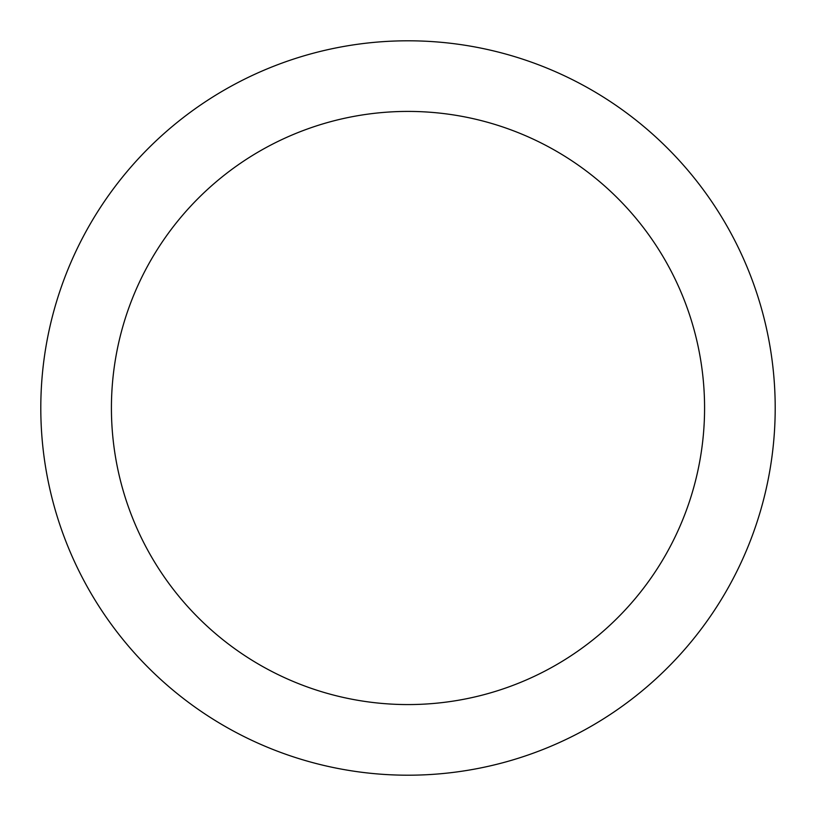 <?xml version="1.0" encoding="UTF-8"?>
<svg xmlns="http://www.w3.org/2000/svg" width="816" height="816" viewBox="0 0 816 816"><rect width="100%" height="100%" fill="white"/><g stroke="black" fill="none" stroke-linecap="round" stroke-linejoin="round"><path stroke-width="1.22" d="M408 40.8A367.2 367.2 0 0 1 726.005 591.6A367.2 367.2 0 0 1 89.995 591.6A367.2 367.2 0 0 1 408 40.8M408 111.415A296.585 296.585 0 0 1 664.846 556.288A296.585 296.585 0 0 1 151.154 556.288A296.585 296.585 0 0 1 408 111.415"/></g></svg>
